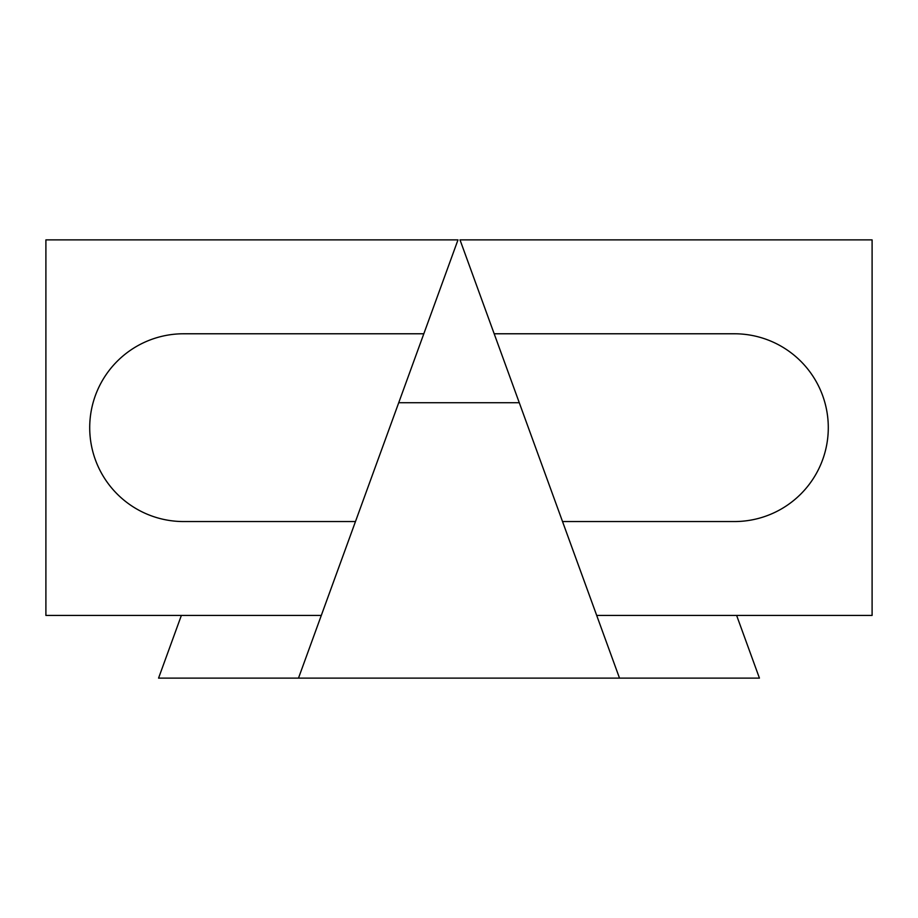 <?xml version="1.0" encoding="UTF-8"?>
<svg xmlns="http://www.w3.org/2000/svg" width="918" height="918" viewBox="0 0 918 918"><rect width="100%" height="100%" fill="white"/><g stroke="black" fill="none" stroke-linecap="round" stroke-linejoin="round"><path stroke-width="1.38" d="M45.9 239.885L457.99 239.885L321.3 615.427L45.9 615.427L45.9 239.885M494.182 333.773L596.7 615.427L872.1 615.427L872.1 239.885L460.01 239.885L494.182 333.773L734.4 333.773A93.888 93.888 0 0 1 828.288 427.662A93.888 93.888 0 0 1 734.4 521.55L562.527 521.55L619.512 678.115L298.488 678.115L355.473 521.55L183.6 521.55A93.888 93.888 0 0 1 89.712 427.662A93.888 93.888 0 0 1 183.6 333.773L423.818 333.773M619.512 678.115L759.438 678.115L736.626 615.427M298.488 678.115L158.562 678.115L181.374 615.427M398.722 402.715L519.278 402.715"/></g></svg>
